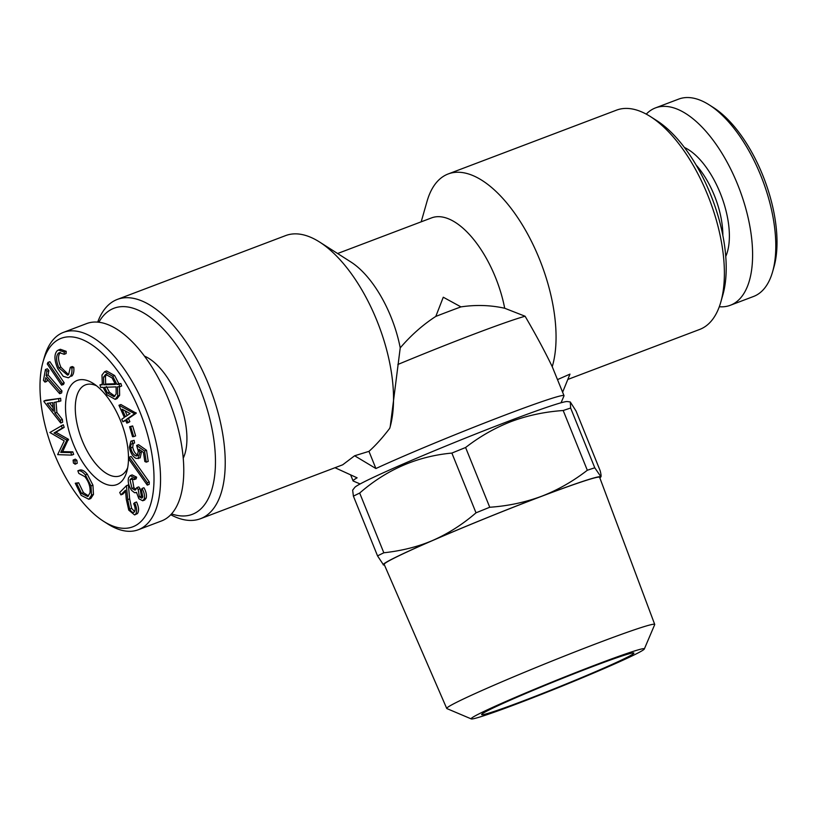 <?xml version="1.0" encoding="UTF-8"?>
<svg xmlns="http://www.w3.org/2000/svg" width="817" height="817" viewBox="0 0 817 817"><rect width="100%" height="100%" fill="white"/><g stroke="black" fill="none" stroke-linecap="round" stroke-linejoin="round"><path stroke-width="1.23" d="M570.634 408.051L594.776 467.794L600.934 476.771L600.495 477.332A117.27 4.739 158 0 0 600.515 476.801C601.373 477.179 601.261 475.167 600.178 470.755L576.036 411.012L570.307 402.005L570.634 408.051A131.343 5.3 158 0 0 563.189 410.512C544.888 411.778 527.608 415.434 511.35 421.48C495.041 427.812 479.783 436.492 465.598 447.512A131.343 5.3 158 0 0 451.872 453.078C417.273 456.284 386.543 469.612 359.684 493.049A131.343 5.3 158 0 0 353.404 496.154L352.648 490.149L354.752 487.443A114.931 4.636 158 0 1 509.849 420.724A114.931 4.636 158 0 1 567.345 401.555L570.113 401.933M599.852 477.935A117.27 4.739 158 0 0 600.495 477.332M421.184 221.826L427.046 201.329A117.27 55.219 69.2 0 1 448.186 173.96L616.518 110.142A117.27 55.219 69.2 0 1 650.485 116.617A117.27 55.219 69.2 0 1 720.808 302.076A117.27 55.219 69.2 0 1 699.669 329.445L567.815 379.445M448.186 173.96A117.27 55.219 69.2 0 1 528.099 234.887A117.27 55.219 69.2 0 1 552.241 366.7L564.016 395.663A113.757 4.596 158 0 0 492.447 419.918A113.757 4.596 158 0 0 375.902 468.529L368.967 451.352L354.629 455.763L375.902 468.529M557.521 379.599L569.98 374.115L562.617 392.221M561.054 402.771L563.996 395.877A113.757 4.596 158 0 0 564.016 395.663M354.629 455.763L342.691 464.802L200.482 518.713A117.27 55.219 69.2 0 1 170.743 514.73M334.99 467.712L357.111 477.822A113.757 4.596 158 0 0 353.067 480.896A113.757 4.596 158 0 0 353.23 481.029L360.134 483.96M97.713 322.112A117.27 55.219 69.2 0 1 117.331 299.41L285.664 235.582A117.27 55.219 69.2 0 1 319.631 242.057A117.27 55.219 69.2 0 1 389.954 427.526A117.27 55.219 69.2 0 1 389.719 428.322C382.519 437.779 375.606 445.459 368.967 451.352M390.24 426.474L400.228 347.868C411.022 335.266 422.879 324.778 435.798 316.414L443.274 297.225L460.951 306.886C475.964 304.649 490.557 305.109 504.702 308.254L525.096 316.24C535.85 334.664 544.908 351.484 552.241 366.7M319.631 242.057L350.932 262.012A82.088 38.654 69.2 0 1 400.228 347.868M63.287 424.779L64.196 427.362L55.954 432.264L68.352 439.229L62.674 451.638L72.784 451.852L73.663 454.385L71.733 455.12L57.639 454.64L64.237 440.863L49.888 432.52L63.287 424.779M61.357 425.514L62.255 428.098L64.196 427.362M60.366 352.433L60.315 352.484C57.782 355.436 57.966 360.328 60.867 367.15L68.505 374.646M64.165 354.292L66.095 353.557L66.197 351.33L60.376 349.278L58.436 350.013L64.257 352.066L64.165 354.292L59.324 352.627L58.375 353.21L60.315 352.484M45.854 400.269L60.621 398.298L60.846 400.963L54.065 402.444L54.964 413.167L56.894 412.442L62.398 419.499L62.633 422.266L60.703 423.002L43.965 401.607L43.914 401.004L45.854 400.269M43.914 401.004L60.621 398.298M122.887 421.786L121.753 419.233L124.347 417.456L118.955 405.263L120.885 404.527L136.245 413.228L128.473 418.549L129.842 421.633L128.78 422.369L126.839 423.104L125.471 420.009L122.887 421.786L125.675 420.469M118.955 405.263L134.08 413.443L136.01 412.708M465.598 447.512L489.74 507.255A131.343 5.3 158 0 0 476.015 512.821L451.872 453.078M77.217 463.29L75.001 464.26L77.217 463.29L76.849 460.288L74.919 461.023L75.276 464.025L73.448 463.106L73.081 460.104L75.297 459.144L76.849 460.288M125.573 491.344L122.836 494.132L120.896 494.857L119.721 492.498L126.441 485.666L128.371 484.93L129.648 498.881L131.619 508.368L134.642 511.605M126.441 485.666L127.707 499.616L129.678 509.103C131.394 512.085 132.957 513.045 134.356 511.973C135.591 510.165 135.356 507.398 133.671 503.68L134.621 502.721C136.97 507.949 137.256 511.82 135.459 514.353L134.611 514.935L128.749 510.135L126.298 499.289L125.461 490.21L120.896 494.857M134.621 502.721L136.551 501.985C138.91 507.214 139.186 511.095 137.399 513.617L134.611 514.935M73.081 460.104L74.919 461.023M44.966 382.101L43.464 380.385L45.446 369.529L47.376 368.794L48.877 370.52L48.07 374.932L61.969 390.935L61.612 392.957L59.672 393.692L45.772 377.679L44.966 382.101L46.896 381.376L47.263 379.394M45.446 369.529L46.937 371.255L48.877 370.52M138.175 489.444L139.431 496.899L141.862 498.156L142.812 496.848L141.453 490.282L141.995 488.474C144.18 492.283 144.936 495.715 144.272 498.799L142.709 500.77L138.87 498.727L136.5 492.365L134.58 492.743L131.568 490.343C128.657 485.901 127.656 481.734 128.555 477.853L130.189 475.637L134.693 477.894L134.172 479.62L131.67 478.129L130.005 479.824L131.976 488.443L135.122 490.159L136.807 487.616L138.175 489.444L140.115 488.709L141.372 496.164L142.638 497.318M139.431 496.899L141.372 496.164M133.682 436.646L135.622 435.91L132.66 425.953L130.72 426.688L133.682 436.646L132.548 436.687L129.586 426.74L132.66 425.953M99.94 384.909L102.319 384.827L101.972 375.054L104.637 371.684L112.695 376.269L116.882 384.398L118.976 384.266L119.721 386.737L117.536 386.819L117.699 396.031L115.146 399.36L107.037 394.785L103.085 387.309L100.705 387.401L99.94 384.909L102.156 384.164M600.515 476.801A117.27 4.739 158 0 0 541.569 496.276C557.725 490.047 572.972 481.366 587.321 470.255L563.189 410.512M594.776 467.794A131.343 5.3 158 0 0 587.321 470.255M58.375 353.21C55.852 356.171 56.036 361.063 58.926 367.885L60.867 367.15M64.196 382.826L63.552 384.409L61.612 385.144L47.274 364.004L47.927 362.421L62.266 383.561L64.196 382.826L49.857 361.686L47.927 362.421M62.266 383.561L61.612 385.144M489.74 507.255C507.847 506.019 525.127 502.363 541.569 496.276A117.27 4.739 158 0 0 432.959 540.333A117.27 4.739 158 0 0 383.285 564.904A117.27 4.739 158 0 0 383.561 564.976A117.27 4.739 158 0 0 384.429 564.966M147.326 482.724L147.254 485.124L149.184 484.389L149.266 481.989L131.129 456.458L129.198 457.193L147.326 482.724L149.266 481.989M147.254 485.124L129.117 459.562L129.198 457.193M81.526 493.397L87.685 496.532L89.952 493.049C90.636 487.402 88.951 481.938 84.876 476.658L78.81 473.411L77.84 470.796C80.127 470.275 82.629 471.654 85.346 474.932L91.004 485.911L91.535 495.153L88.828 499.279L81.159 495.337L75.266 483.225L76.727 483.501L81.526 493.397L83.457 492.661L88.563 495.96M650.485 116.617L656.745 120.599A110.234 51.9 69.2 0 1 722.841 294.937L720.808 302.076M719.287 306.743A105.546 49.694 -110.8 0 0 730.337 305.272A105.546 49.694 -110.8 0 0 739.385 188.972A105.546 49.694 -110.8 0 0 655.5 107.895A105.546 49.694 -110.8 0 0 646.257 114.125M730.337 305.272L753.55 296.469A105.546 49.694 -110.8 0 0 772.576 271.847A105.546 49.694 -110.8 0 0 709.289 104.923A105.546 49.694 -110.8 0 0 678.713 99.092L655.5 107.895M49.541 403.036L53.044 407.52M47.284 403.353L53.35 411.125L52.635 402.607L47.284 403.353M58.926 367.885L67.586 375.177L68.608 374.554L70.333 367.272L71.855 368.048C72.264 372.429 71.539 375.401 69.67 376.974L68.332 377.791L63.277 376.351L57.721 368.62C54.208 360.226 54.034 354.282 57.19 350.769L58.436 350.013M141.647 451.137L140.177 457.898L136.102 458.429C132.711 456.611 130.465 452.873 129.362 447.205L130.914 441.16L134.162 440.353L134.57 442.998L131.813 443.815M132.231 441.088L132.63 443.723C131.057 443.672 130.454 445.091 130.802 447.961C131.7 451.985 133.345 454.609 135.755 455.825L137.225 455.968L138.298 451.27L136.633 445.428L144.568 451.015L146.284 462.146L144.834 461.523L143.424 452.373L139.064 449.33L139.819 452.475L141.76 451.74M46.937 371.255L46.13 375.657L60.039 391.67L61.969 390.935M60.039 391.67L59.672 393.692M125.072 410.839L127.146 415.547M116.116 386.87L104.484 387.278L107.507 392.997L114.012 396.745L116.157 393.968L116.116 386.87M62.255 428.098L54.024 433L66.422 439.965L68.352 439.229M66.422 439.965L66.647 440.618L68.587 439.883M144.568 451.015L146.509 450.279L148.224 461.411L146.284 462.146M43.066 361.768L44.424 357.009A105.546 49.694 69.2 0 1 63.45 332.376L86.663 323.573A105.546 49.694 69.2 0 1 168.792 400.146A105.546 49.694 69.2 0 1 161.5 520.95L138.287 529.753A105.546 49.694 69.2 0 1 107.711 523.932L103.534 521.266A100.859 47.488 69.2 0 1 43.066 361.768A100.859 47.488 69.2 0 1 139.717 411.4A100.859 47.488 69.2 0 1 150.226 505.59A100.859 47.488 69.2 0 1 103.534 521.266M56.036 402.138L56.894 412.442M136.633 445.428L138.563 444.693L146.509 450.279M76.727 483.501L78.657 482.765L83.457 492.661M141.995 488.474L143.935 487.739C146.11 491.548 146.866 494.99 146.202 498.064L144.65 500.035L142.709 500.77M132.272 478.272L133.906 487.708L135.959 489.403M130.005 479.824L131.935 479.089M117.699 396.031L119.629 395.305L117.076 398.625L115.146 399.36M644.327 649.004L654.693 624.627A112.154 4.524 158 0 0 654.713 624.423L599.627 477.332A116.188 4.688 158 0 0 541.109 496.501A116.188 4.688 158 0 0 384.174 564.384L446.736 708.451A112.154 4.524 158 0 0 446.889 708.584L471.276 718.919A93.393 3.768 158 0 0 559.155 687.311A93.393 3.768 158 0 0 644.327 649.004A93.393 3.768 158 0 0 597.298 664.252A93.393 3.768 158 0 0 510.533 699.444A93.393 3.768 158 0 0 471.276 718.919M337.605 253.515L431.631 217.863A82.088 38.654 69.2 0 1 504.702 308.254M69.67 376.974L68.332 377.791M63.45 332.376A105.546 49.694 69.2 0 1 145.569 408.949A105.546 49.694 69.2 0 1 138.287 529.753M125.42 416.731L130.056 413.545L122.09 409.215L125.42 416.731M54.964 413.167L60.468 420.234L60.703 423.002M58.691 399.023L58.916 401.698M592.509 666.621A82.088 3.309 158 0 0 481.642 714.415A82.088 3.309 158 0 0 558.981 686.893A82.088 3.309 158 0 0 633.747 652.967A82.088 3.309 158 0 0 592.509 666.621M119.721 386.737L121.662 386.002L120.916 383.541L118.976 384.266M130.914 441.16L134.162 440.353M139.819 452.475L138.236 458.633M134.693 477.894L136.633 477.169L136.102 478.895L134.172 479.62M54.024 433L55.954 432.264M119.476 386.084L119.629 395.305M654.713 624.423A112.154 4.524 158 0 0 598.228 642.938A112.154 4.524 158 0 0 446.736 708.451M359.684 493.049L383.827 552.782A131.343 5.3 158 0 0 377.546 555.897L353.404 496.154M134.08 413.443L134.305 413.964L136.245 413.228M135.459 514.353L137.399 513.617M77.84 470.796L79.77 470.061C82.057 469.55 84.559 470.919 87.276 474.197L92.944 485.175L93.465 494.418L90.769 498.544L88.828 499.279M144.272 498.799L146.202 498.064M66.647 440.618L60.734 452.373L70.844 452.587L71.733 455.12M106.414 386.543L109.447 392.272L114.901 396.184M136.5 492.365L135.898 492.722L136.51 492.498M135.755 455.825L138.022 455.212M129.586 426.74L130.72 426.688M46.13 375.657L48.07 374.932M60.734 452.373L62.674 451.638M70.844 452.587L72.784 451.852M112.695 376.269L114.625 375.544L118.812 383.663L120.916 383.541M116.882 384.398L118.812 383.663M134.305 413.964L126.543 419.284L127.912 422.369L126.839 423.104M64.257 352.066L66.197 351.33M136.807 487.616L138.747 486.881L140.115 488.709M106.721 374.186L105.464 376.423L105.648 384.051L115.197 383.735M103.718 384.787L115.432 384.398L112.133 377.965L105.689 374.36L103.524 377.158L103.718 384.787L105.648 384.051M725.751 256.456A64.502 30.372 -110.8 0 0 721.309 195.825A64.502 30.372 -110.8 0 0 684.432 147.489M75.266 483.225L78.657 482.765M126.543 419.284L128.473 418.549M129.678 509.103L131.619 508.368M131.976 488.443L133.906 487.708M383.827 552.782C402.087 550.77 418.457 546.614 432.959 540.333C448.288 533.552 462.636 524.381 476.015 512.821M383.561 564.976L377.546 555.897M60.468 420.234L62.398 419.499M133.804 512.351L134.356 511.973M130.802 447.961L132.742 447.226C133.631 451.25 135.285 453.874 137.685 455.089M85.346 474.932L87.276 474.197M70.333 367.272L72.264 366.537L73.796 367.313C74.194 371.694 73.469 374.666 71.61 376.239M103.524 377.158L105.464 376.423M133.181 443.519L132.742 447.226M91.004 485.911L92.944 485.175M127.912 422.369L129.842 421.633M91.535 495.153L93.465 494.418M104.637 371.684L106.567 370.949L114.625 375.544M120.589 420.867A55.709 26.226 69.2 0 1 126.788 471.623A55.709 26.226 69.2 0 1 91.31 473.584A55.709 26.226 69.2 0 1 65.523 405.579A55.709 26.226 69.2 0 1 93.383 383.52A55.709 26.226 69.2 0 1 120.589 420.867M130.189 475.637L132.129 474.912L136.633 477.169M98.888 322.225A110.234 51.9 69.2 0 1 201.636 392.865A110.234 51.9 69.2 0 1 171.539 513.862M183.202 458.245A59.804 28.156 -110.8 0 0 178.443 398.727A59.804 28.156 -110.8 0 0 144.486 356.13M71.855 368.048L73.796 367.313M107.507 392.997L109.447 392.272M772.576 271.847L773.934 267.088A100.859 47.488 -110.8 0 0 713.466 107.578L709.289 104.923M460.951 306.886A82.088 3.309 158 0 0 435.798 316.414M117.331 299.41A117.27 55.219 69.2 0 1 210.541 389.484A117.27 55.219 69.2 0 1 200.482 518.713M722.851 235.5A59.804 28.156 -110.8 0 0 696.166 165.095M525.096 316.24A113.757 4.596 158 0 0 397.859 364.484M127.677 467.722A48.673 22.917 69.2 0 1 120.058 475.841A48.673 22.917 69.2 0 1 82.19 440.537A48.673 22.917 69.2 0 1 85.55 384.827A48.673 22.917 69.2 0 1 96.641 385.849M127.707 499.616L129.648 498.881M353.067 480.896L350.636 474.871M390.097 427.015L389.954 427.526"/></g></svg>

